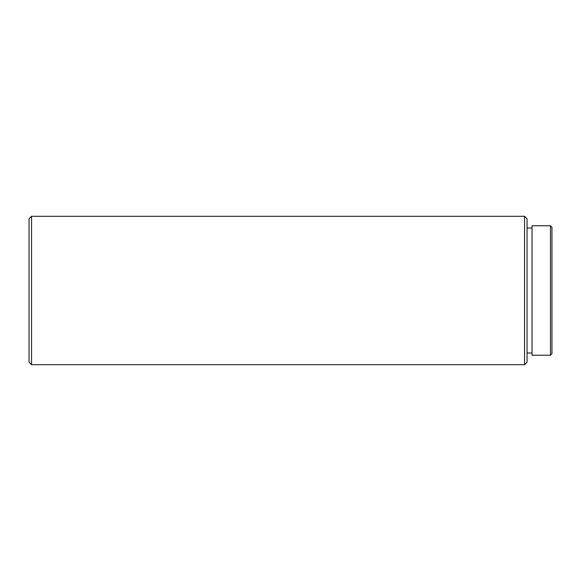 <?xml version="1.0" encoding="UTF-8"?>
<svg xmlns="http://www.w3.org/2000/svg" width="581" height="581" viewBox="0 0 581 581"><rect width="100%" height="100%" fill="white"/><g stroke="black" fill="none" stroke-linecap="round" stroke-linejoin="round"><path stroke-width="0.87" d="M31.541 290.5L31.541 216.299L524.563 216.299L524.563 364.701L31.541 364.701L31.541 290.5M550.454 225.762L550.454 355.238L532.029 355.238L532.029 225.762L550.454 225.762L551.95 227.251L551.95 353.749L550.454 355.238M31.541 364.701L29.05 362.21L29.05 218.79L31.541 216.299M524.563 216.299L527.047 218.79L527.047 362.21L524.563 364.701M527.047 227.999L532.029 227.999M527.047 353.001L532.029 353.001"/></g></svg>
